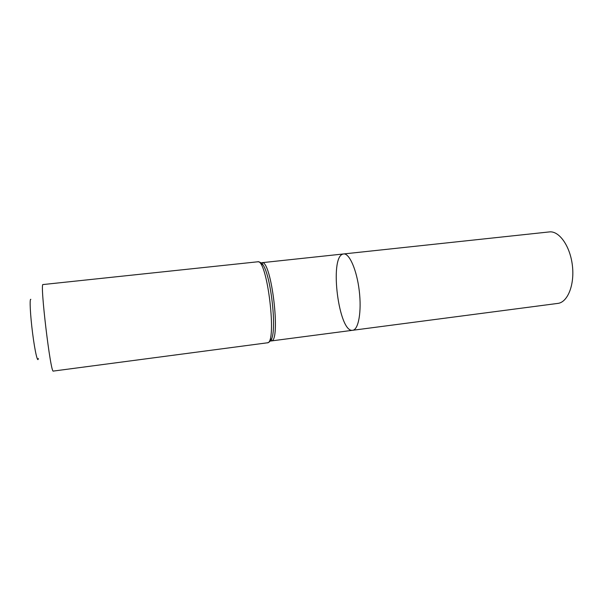 <?xml version="1.0" encoding="UTF-8"?>
<svg xmlns="http://www.w3.org/2000/svg" width="603" height="603" viewBox="0 0 603 603"><rect width="100%" height="100%" fill="white"/><g stroke="black" fill="none" stroke-linecap="round" stroke-linejoin="round"><path stroke-width="0.9" d="M343.604 253.946C349.356 253.041 356.818 269.963 359.252 290.789C361.77 311.608 358.491 329.811 352.687 330.278C338.856 333.21 329.155 257.654 342.851 254.119L343.604 253.946C349.356 253.041 356.818 269.963 359.252 290.789C361.77 311.608 358.491 329.811 352.687 330.278L557.82 303.407C567.649 302.382 574.757 284.85 572.375 265.426C570.129 245.986 559.102 230.61 549.31 231.921L261.83 262.704C271.388 258.958 281.315 342.353 271.146 340.959L270.385 340.876M30.836 299.352C29.441 298.191 30.256 314.902 32.585 333.097C34.891 351.323 37.748 363.564 38.336 358.446M267.235 342.828C277.516 344.313 267.242 257.948 257.594 261.808L43.039 284.548C39.647 281.827 50.675 374.516 53.335 371.079L267.235 342.828C269.164 342.512 270.694 341.034 271.825 338.389L269.435 341.841M259.961 262.252L263.096 265.041C270.619 275.609 276.656 326.351 271.825 338.389L271.146 340.959L352.687 330.278M257.594 261.808C259.546 261.657 261.378 262.742 263.096 265.041L261.83 262.704"/></g></svg>
